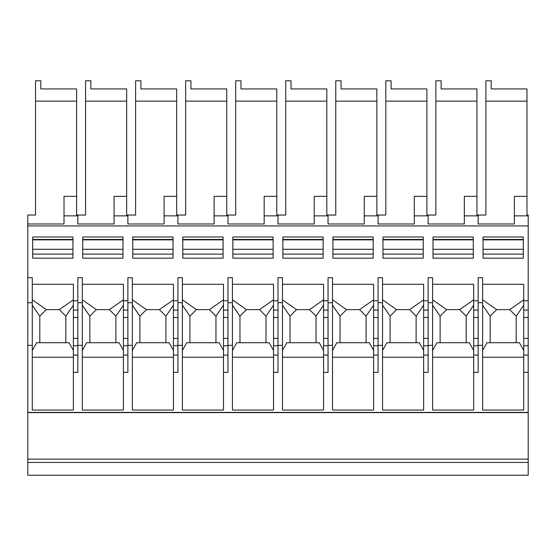 <?xml version="1.0" encoding="UTF-8"?>
<svg xmlns="http://www.w3.org/2000/svg" width="556" height="556" viewBox="0 0 556 556"><rect width="100%" height="100%" fill="white"/><g stroke="black" fill="none" stroke-linecap="round" stroke-linejoin="round"><path stroke-width="0.83" d="M27.8 223.992L27.8 215.04L35.528 215.04L35.528 80.787L40.817 80.787L40.817 88.925L76.617 88.925L76.617 215.04L85.568 215.04L85.568 80.787L90.857 80.787L90.857 88.925L126.657 88.925L126.657 215.04L135.608 215.04L135.608 101.129L176.697 101.129L176.697 215.04L185.648 215.04L185.648 101.129L226.737 101.129L226.737 215.04L235.688 215.04L235.688 80.787L240.977 80.787L240.977 88.925L276.777 88.925L276.777 215.04L285.728 215.04L285.728 101.129L326.817 101.129L326.817 215.04L335.768 215.04L335.768 80.787L341.057 80.787L341.057 88.925L376.857 88.925L376.857 215.04L385.808 215.04L385.808 101.129L426.897 101.129L426.897 215.04L435.848 215.04L435.848 101.129L476.937 101.129L476.937 215.04L485.888 215.04L485.888 101.129L526.977 101.129L526.977 215.04L528.2 215.04L528.2 215.86L514.37 215.86L514.37 223.992L478.16 223.992L478.16 215.86L464.329 215.86L464.329 223.992L428.12 223.992L428.12 215.86L414.289 215.86L414.289 223.992L378.08 223.992L378.08 215.86L364.25 215.86L364.25 223.992L328.04 223.992L328.04 215.86L314.209 215.86L314.209 223.992L278 223.992L278 215.86L264.169 215.86L264.169 223.992L227.96 223.992L227.96 215.86L214.13 215.86L214.13 223.992L177.92 223.992L177.92 215.86L164.089 215.86L164.089 223.992L127.88 223.992L127.88 215.86L114.049 215.86L114.049 223.992L77.84 223.992L77.84 215.86L64.009 215.86L64.009 223.992L27.8 223.992L27.8 225.931L528.2 225.931L528.2 215.86M27.8 462.46L528.2 462.46L528.2 475.213L27.8 475.213L27.8 225.931M528.2 355.082L528.2 372.367L523.724 372.367L523.724 355.082L528.2 355.082L528.2 225.931M27.8 412.608L528.2 412.608L528.2 372.367M528.2 412.608L528.2 462.46M27.8 459.131L528.2 459.131M27.8 412.406L528.2 412.406M318.685 88.925L291.017 88.925L326.817 88.925L326.817 101.129M418.765 88.925L391.097 88.925L426.897 88.925L426.897 101.129M68.485 88.925L40.817 88.925M118.525 88.925L90.857 88.925M176.697 196.331L164.089 196.331L164.089 215.86M185.648 101.129L185.648 80.787L190.937 80.787L190.937 88.925L226.737 88.925L226.737 101.129M135.608 101.129L135.608 80.787L140.897 80.787L140.897 88.925L176.697 88.925L176.697 101.129M168.565 88.925L140.897 88.925M478.16 215.86L478.16 215.04M218.605 88.925L190.937 88.925M268.645 88.925L240.977 88.925M227.96 215.86L227.96 215.04M226.737 196.331L214.13 196.331L214.13 215.86M278 215.86L278 215.04M276.777 196.331L264.169 196.331L264.169 215.86M235.688 101.129L276.777 101.129M326.817 196.331L314.209 196.331L314.209 215.86M177.92 215.86L177.92 215.04M368.725 88.925L341.057 88.925M385.808 101.129L385.808 80.787L391.097 80.787L391.097 88.925M435.848 101.129L435.848 80.787L441.137 80.787L441.137 88.925L476.937 88.925L476.937 101.129M77.84 215.86L77.84 215.04M328.04 215.86L328.04 215.04M468.805 88.925L441.137 88.925M428.12 215.86L428.12 215.04M378.08 215.86L378.08 215.04M426.897 196.331L414.289 196.331L414.289 215.86M476.937 196.331L464.329 196.331L464.329 215.86M335.768 101.129L376.857 101.129M376.857 196.331L364.25 196.331L364.25 215.86M285.728 101.129L285.728 80.787L291.017 80.787L291.017 88.925M35.528 101.129L76.617 101.129M64.009 215.86L64.009 196.331L76.617 196.331M127.88 215.86L127.88 215.04M126.657 196.331L114.049 196.331L114.049 215.86M85.568 101.129L126.657 101.129M514.37 215.86L514.37 196.331L526.977 196.331M485.888 101.129L485.888 80.787L491.177 80.787L491.177 88.925L526.977 88.925L526.977 101.129M518.845 88.925L491.177 88.925M77.84 300.789L73.364 300.789L73.364 284.269L32.276 284.269M127.88 300.789L123.404 300.789L123.404 284.269L82.316 284.269M177.92 300.789L173.444 300.789L173.444 284.269L132.356 284.269M227.96 300.789L223.484 300.789L223.484 284.269L182.396 284.269M278 300.789L273.524 300.789L273.524 284.269L232.436 284.269M328.04 300.789L323.564 300.789L323.564 284.269L282.476 284.269M378.08 300.789L373.604 300.789L373.604 284.269L332.516 284.269M428.12 300.789L423.644 300.789L423.644 284.269L382.556 284.269M478.16 300.789L473.684 300.789L473.684 284.269L432.596 284.269M528.2 300.789L523.724 300.789L523.724 284.269L482.636 284.269M373.201 258.165L332.919 258.165L332.919 237.009L373.201 237.009L373.201 258.165M323.161 258.165L323.161 237.009L282.879 237.009L282.879 258.165L323.161 258.165M273.121 258.165L232.839 258.165L232.839 237.009L273.121 237.009L273.121 258.165M223.081 258.165L223.081 237.009L182.799 237.009L182.799 258.165L223.081 258.165M72.961 258.165L32.679 258.165L32.679 237.009L72.961 237.009L72.961 258.165M123.001 258.165L82.719 258.165L82.719 237.009L123.001 237.009L123.001 258.165M173.041 258.165L173.041 237.009L132.759 237.009L132.759 258.165L173.041 258.165M423.241 258.165L382.959 258.165L382.959 237.009L423.241 237.009L423.241 258.165M473.281 258.165L432.999 258.165L432.999 237.009L473.281 237.009L473.281 258.165M523.321 258.165L483.039 258.165L483.039 237.009L523.321 237.009L523.321 258.165M528.2 338.402L523.724 338.402L523.724 300.789M27.8 345.345L32.276 345.345L32.276 410.057L73.364 410.057L73.364 372.367L77.84 372.367L77.84 345.345L82.316 345.345L82.316 410.057L123.404 410.057L123.404 372.367L127.88 372.367L127.88 345.345L132.356 345.345L132.356 410.057L173.444 410.057L173.444 372.367L177.92 372.367L177.92 345.345L182.396 345.345L182.396 410.057L223.484 410.057L223.484 372.367L227.96 372.367L227.96 345.345L232.436 345.345L232.436 410.057L273.524 410.057L273.524 372.367L278 372.367L278 345.345L282.476 345.345L282.476 410.057L323.564 410.057L323.564 372.367L328.04 372.367L328.04 345.345L332.516 345.345L332.516 410.057L373.604 410.057L373.604 372.367L378.08 372.367L378.08 345.345L382.556 345.345L382.556 410.057L423.644 410.057L423.644 372.367L428.12 372.367L428.12 345.345L432.596 345.345L432.596 410.057L473.684 410.057L473.684 372.367L478.16 372.367L478.16 345.345L482.636 345.345L482.636 410.057L523.724 410.057L523.724 372.367M523.724 355.082L523.724 338.402M523.724 357.23L482.636 357.23M482.636 350.398L486.959 342.725L519.401 342.725L523.724 350.398M490.163 342.725L490.163 316.135L496.661 309.629L509.692 309.629L516.197 316.142L523.724 305.23M516.197 316.142L516.197 342.725M490.163 316.135L482.636 305.223M482.636 299.802L496.661 309.629M509.692 309.629L523.724 299.802M473.684 372.367L473.684 300.789M473.684 355.082L478.16 355.082M273.524 357.23L232.436 357.23M278 345.345L278 277.694L282.476 277.694L282.476 345.345M323.564 357.23L282.476 357.23M328.04 345.345L328.04 277.694L332.516 277.694L332.516 345.345M373.604 357.23L332.516 357.23M378.08 345.345L378.08 277.694L382.556 277.694L382.556 345.345M423.644 357.23L382.556 357.23M428.12 345.345L428.12 277.694L432.596 277.694L432.596 345.345M473.684 357.23L432.596 357.23M432.596 299.802L446.621 309.629L459.652 309.629L473.684 299.802M459.652 309.629L466.157 316.142L473.684 305.23M440.123 342.725L440.123 316.135L432.596 305.223M473.684 350.398L469.361 342.725L436.919 342.725L432.596 350.398M440.123 316.135L446.621 309.629M466.157 316.142L466.157 342.725M428.12 302.735L432.596 302.735M423.644 372.367L423.644 355.082L428.12 355.082M428.12 338.402L423.644 338.402L423.644 300.789M423.644 355.082L423.644 338.402M382.556 299.802L396.581 309.629L409.612 309.629L423.644 299.802M409.612 309.629L416.117 316.142L423.644 305.23M390.083 342.725L390.083 316.135L382.556 305.223M423.644 350.398L419.321 342.725L386.879 342.725L382.556 350.398M390.083 316.135L396.581 309.629M416.117 316.142L416.117 342.725M378.08 302.735L382.556 302.735M373.604 372.367L373.604 355.082L378.08 355.082M378.08 338.402L373.604 338.402L373.604 300.789M373.604 355.082L373.604 338.402M332.516 299.802L346.541 309.629L359.572 309.629L373.604 299.802M359.572 309.629L366.077 316.142L373.604 305.23M340.043 342.725L340.043 316.135L332.516 305.223M373.604 350.398L369.281 342.725L336.839 342.725L332.516 350.398M340.043 316.135L346.541 309.629M366.077 316.142L366.077 342.725M328.04 302.735L332.516 302.735M323.564 372.367L323.564 355.082L328.04 355.082M328.04 338.402L323.564 338.402L323.564 300.789M323.564 355.082L323.564 338.402M282.476 299.802L296.501 309.629L309.532 309.629L323.564 299.802M309.532 309.629L316.037 316.142L323.564 305.23M290.003 342.725L290.003 316.135L282.476 305.223M323.564 350.398L319.241 342.725L286.799 342.725L282.476 350.398M290.003 316.135L296.501 309.629M316.037 316.142L316.037 342.725M278 302.735L282.476 302.735M273.524 372.367L273.524 355.082L278 355.082M278 338.402L273.524 338.402L273.524 300.789M273.524 355.082L273.524 338.402M232.436 299.802L246.461 309.629L259.492 309.629L273.524 299.802M259.492 309.629L265.997 316.142L273.524 305.23M239.963 342.725L239.963 316.135L232.436 305.223M273.524 350.398L269.201 342.725L236.759 342.725L232.436 350.398M239.963 316.135L246.461 309.629M265.997 316.142L265.997 342.725M232.436 302.735L232.436 277.694L227.96 277.694L227.96 302.735L232.436 302.735L232.436 345.345M227.96 345.345L227.96 302.735M223.484 372.367L223.484 300.789M223.484 355.082L227.96 355.082M173.444 357.23L132.356 357.23M177.92 345.345L177.92 277.694L182.396 277.694L182.396 345.345M223.484 357.23L182.396 357.23M182.396 299.802L196.421 309.629L209.452 309.629L223.484 299.802M209.452 309.629L215.957 316.142L223.484 305.23M189.923 342.725L189.923 316.135L182.396 305.223M223.484 350.398L219.161 342.725L186.719 342.725L182.396 350.398M189.923 316.135L196.421 309.629M215.957 316.142L215.957 342.725M177.92 302.735L182.396 302.735M173.444 372.367L173.444 355.082L177.92 355.082M177.92 338.402L173.444 338.402L173.444 300.789M173.444 355.082L173.444 338.402M132.356 299.802L146.381 309.629L159.412 309.629L173.444 299.802M159.412 309.629L165.917 316.142L173.444 305.23M139.883 342.725L139.883 316.135L132.356 305.223M173.444 350.398L169.121 342.725L136.679 342.725L132.356 350.398M139.883 316.135L146.381 309.629M165.917 316.142L165.917 342.725M132.356 302.735L132.356 277.694L127.88 277.694L127.88 302.735L132.356 302.735L132.356 345.345M127.88 345.345L127.88 302.735M123.404 372.367L123.404 300.789M123.404 355.082L127.88 355.082M27.8 302.735L32.276 302.735L32.276 277.694L27.8 277.694M73.364 357.23L32.276 357.23M123.404 357.23L82.316 357.23M82.316 299.802L96.341 309.629L109.372 309.629L123.404 299.802M109.372 309.629L115.877 316.142L123.404 305.23M89.843 342.725L89.843 316.135L82.316 305.223M123.404 350.398L119.081 342.725L86.639 342.725L82.316 350.398M89.843 316.135L96.341 309.629M115.877 316.142L115.877 342.725M82.316 302.735L82.316 277.694L77.84 277.694L77.84 302.735L82.316 302.735L82.316 345.345M77.84 345.345L77.84 302.735M73.364 372.367L73.364 355.082L77.84 355.082M77.84 338.402L73.364 338.402L73.364 300.789M73.364 355.082L73.364 338.402M32.276 299.802L46.301 309.629L59.332 309.629L73.364 299.802M59.332 309.629L65.837 316.142L73.364 305.23M39.803 342.725L39.803 316.135L32.276 305.223M73.364 350.398L69.041 342.725L36.599 342.725L32.276 350.398M39.803 316.135L46.301 309.629M65.837 316.142L65.837 342.725M32.276 302.735L32.276 345.345M478.16 345.345L478.16 277.694L482.636 277.694L482.636 345.345M478.16 302.735L482.636 302.735M483.039 254.099L523.321 254.099M483.039 239.455L523.321 239.455M332.919 254.099L373.201 254.099M332.919 239.455L373.201 239.455M282.879 239.455L323.161 239.455M282.879 254.099L323.161 254.099M232.839 254.099L273.121 254.099M232.839 239.455L273.121 239.455M182.799 254.099L223.081 254.099M182.799 239.455L223.081 239.455M32.679 254.099L72.961 254.099M32.679 239.455L72.961 239.455M82.719 239.455L123.001 239.455M82.719 254.099L123.001 254.099M132.759 254.099L173.041 254.099M132.759 239.455L173.041 239.455M382.959 254.099L423.241 254.099M382.959 239.455L423.241 239.455M432.999 254.099L473.281 254.099M432.999 239.455L473.281 239.455M528.2 345.776L523.724 345.776M528.2 317.476L523.724 317.476M528.2 310.102L523.724 310.102M478.16 345.776L473.684 345.776M478.16 338.402L473.684 338.402M478.16 317.476L473.684 317.476M478.16 310.102L473.684 310.102M428.12 345.776L423.644 345.776M428.12 317.476L423.644 317.476M428.12 310.102L423.644 310.102M378.08 345.776L373.604 345.776M378.08 317.476L373.604 317.476M378.08 310.102L373.604 310.102M328.04 345.776L323.564 345.776M328.04 317.476L323.564 317.476M328.04 310.102L323.564 310.102M278 345.776L273.524 345.776M278 317.476L273.524 317.476M278 310.102L273.524 310.102M227.96 345.776L223.484 345.776M227.96 338.402L223.484 338.402M227.96 317.476L223.484 317.476M227.96 310.102L223.484 310.102M177.92 345.776L173.444 345.776M177.92 317.476L173.444 317.476M177.92 310.102L173.444 310.102M127.88 345.776L123.404 345.776M127.88 338.402L123.404 338.402M127.88 317.476L123.404 317.476M127.88 310.102L123.404 310.102M77.84 345.776L73.364 345.776M77.84 317.476L73.364 317.476M77.84 310.102L73.364 310.102M483.039 239.858L523.321 239.858M483.039 249.29L523.321 249.29M332.919 239.858L373.201 239.858M332.919 249.29L373.201 249.29M282.879 239.858L323.161 239.858M282.879 249.29L323.161 249.29M232.839 239.858L273.121 239.858M232.839 249.29L273.121 249.29M182.799 249.29L223.081 249.29M182.799 239.858L223.081 239.858M32.679 239.858L72.961 239.858M32.679 249.29L72.961 249.29M82.719 239.858L123.001 239.858M82.719 249.29L123.001 249.29M132.759 249.29L173.041 249.29M132.759 239.858L173.041 239.858M382.959 239.858L423.241 239.858M382.959 249.29L423.241 249.29M432.999 239.858L473.281 239.858M432.999 249.29L473.281 249.29"/></g></svg>
